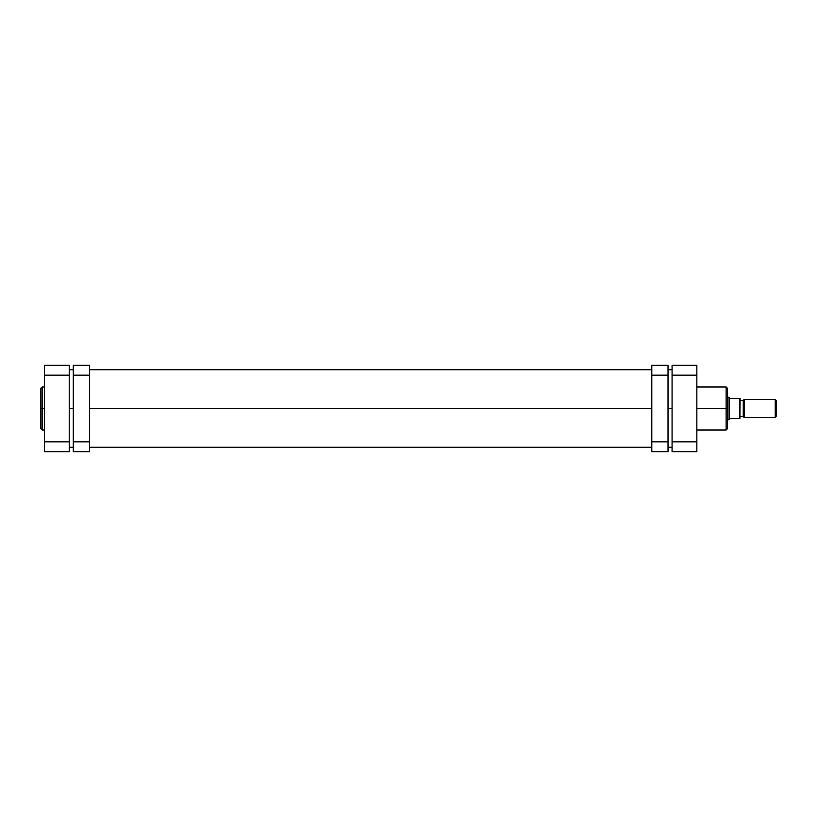 <?xml version="1.0" encoding="UTF-8"?>
<svg xmlns="http://www.w3.org/2000/svg" width="817" height="817" viewBox="0 0 817 817"><rect width="100%" height="100%" fill="white"/><g stroke="black" fill="none" stroke-linecap="round" stroke-linejoin="round"><path stroke-width="1.23" d="M42.198 430.038L40.85 428.68L40.85 408.5L40.85 428.68L40.85 408.5L42.198 408.5L42.198 430.038L42.198 386.962L40.85 388.32L40.85 408.5L40.85 388.32L40.85 408.5L42.198 408.5L42.198 386.962L42.198 408.5L44.455 408.5L42.198 408.5L42.198 430.038L44.455 430.038M69.231 451.75L69.231 365.25L44.455 365.25L44.455 451.75L69.231 451.75L44.455 451.75L44.455 375.156L69.231 375.156L69.231 441.844L44.455 441.844L69.231 441.844L69.231 451.75M44.455 375.156L69.231 375.156L69.231 365.25L44.455 365.25L44.455 375.156M69.231 408.5L73.285 408.5L69.231 408.5M89.513 408.5L651.803 408.5L89.513 408.5M668.02 408.5L672.074 408.5L668.02 408.5M696.85 430.038L726.139 430.038L726.139 408.5L696.85 408.5L726.139 408.5L726.139 386.962L726.139 408.5L727.487 408.5L727.487 388.32L727.487 408.5L727.487 388.32L726.139 386.962L696.85 386.962M726.139 430.038L727.487 428.68L727.487 408.5L726.139 408.5L726.139 386.962M672.074 441.844L672.074 451.75L696.85 451.75L696.85 365.25L672.074 365.25L672.074 441.844L696.85 441.844L696.85 375.156L672.074 375.156L672.074 451.75L696.85 451.75L696.85 441.844L672.074 441.844M696.85 365.25L672.074 365.25L672.074 375.156L696.85 375.156L696.85 365.25M727.487 408.5L727.487 428.68L727.487 408.5M726.139 408.5L726.139 430.038L726.139 408.5M775.251 417.507L776.15 416.609L776.15 400.391L775.251 399.493L775.251 417.507L775.251 399.493L744.164 399.493L743.256 400.391L743.256 416.609L744.164 417.507L744.164 399.493L744.164 417.507L775.251 417.507L744.164 417.507L743.256 416.609L743.256 400.391L740.11 400.391L743.256 400.391L744.164 399.493L775.251 399.493L776.15 400.391L776.15 416.609L775.251 417.507M740.11 416.609L743.256 416.609L740.11 416.609M739.804 418.416L729.295 418.416L729.07 397.236L729.07 419.764L729.295 418.416L739.651 418.416L739.651 398.584L729.295 398.584L729.07 419.764L729.07 397.236L727.487 397.236L729.07 397.236L729.295 398.584L739.651 398.584L739.651 418.416L739.804 398.584M727.487 419.764L729.07 419.764L727.487 419.764M740.11 398.584L739.916 418.416M668.02 451.75L668.02 365.25L651.803 365.25L651.803 375.156L651.803 365.25L668.02 365.25L668.02 441.844L651.803 441.844L651.803 375.156L668.02 375.156L651.803 375.156L651.803 451.75L651.803 441.844L668.02 441.844L668.02 451.75L651.803 451.75L668.02 451.75M73.285 365.25L73.285 451.75L89.513 451.75L89.513 441.844L89.513 451.75L73.285 451.75L73.285 375.156L89.513 375.156L89.513 441.844L73.285 441.844L89.513 441.844L89.513 365.25L89.513 375.156L73.285 375.156L73.285 365.25L89.513 365.25L73.285 365.25M42.198 386.962L44.455 386.962M672.074 369.754L668.02 369.754M651.803 369.754L89.513 369.754M73.285 369.754L69.231 369.754M672.074 447.246L668.02 447.246M651.803 447.246L89.513 447.246M73.285 447.246L69.231 447.246"/></g></svg>
